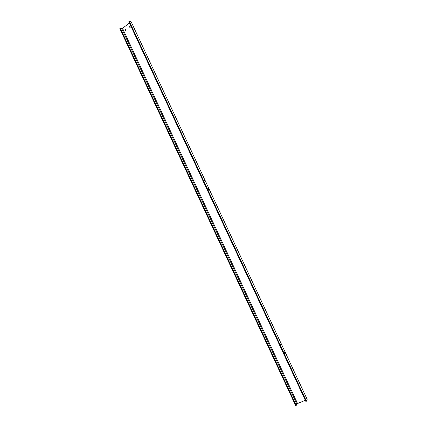 <?xml version="1.0" encoding="UTF-8"?>
<svg xmlns="http://www.w3.org/2000/svg" width="427" height="427" viewBox="0 0 427 427"><rect width="100%" height="100%" fill="white"/><g stroke="black" fill="none" stroke-linecap="round" stroke-linejoin="round"><path stroke-width="0.64" d="M125.373 30.819L125.298 29.591L125.613 29.511M125.687 30.739L125.533 29.484L125.138 29.554L125.292 30.808L125.687 30.739M129.877 27.376L129.808 26.143L130.139 26.063M130.203 27.296L130.059 26.036L129.648 26.106L129.797 27.365L130.203 27.296M208.408 188.691L207.906 188.184L208.472 189.364L208.408 188.691M204.49 180.29L203.978 179.772L204.042 180.44L204.554 180.952L204.49 180.29M280.971 344.354L280.598 343.959L280.672 344.824L281.051 345.219L280.971 344.354M284.862 352.697L284.494 352.307L284.574 353.182L284.942 353.572L284.862 352.697M129.322 21.35L131.185 21.846L307.178 399.394L306.405 401.193L305.839 401.428L128.826 21.734L129.322 21.35L306.405 401.193M120.313 28.273L119.822 28.646L295.676 405.65L296.231 405.42L120.313 28.273L121.748 28.609L122.538 28.305L129.429 23.026M305.316 400.302L297.55 403.536L296.861 404.054L296.231 405.42M121.748 28.609L296.861 404.054M122.538 28.305L297.55 403.536"/></g></svg>
